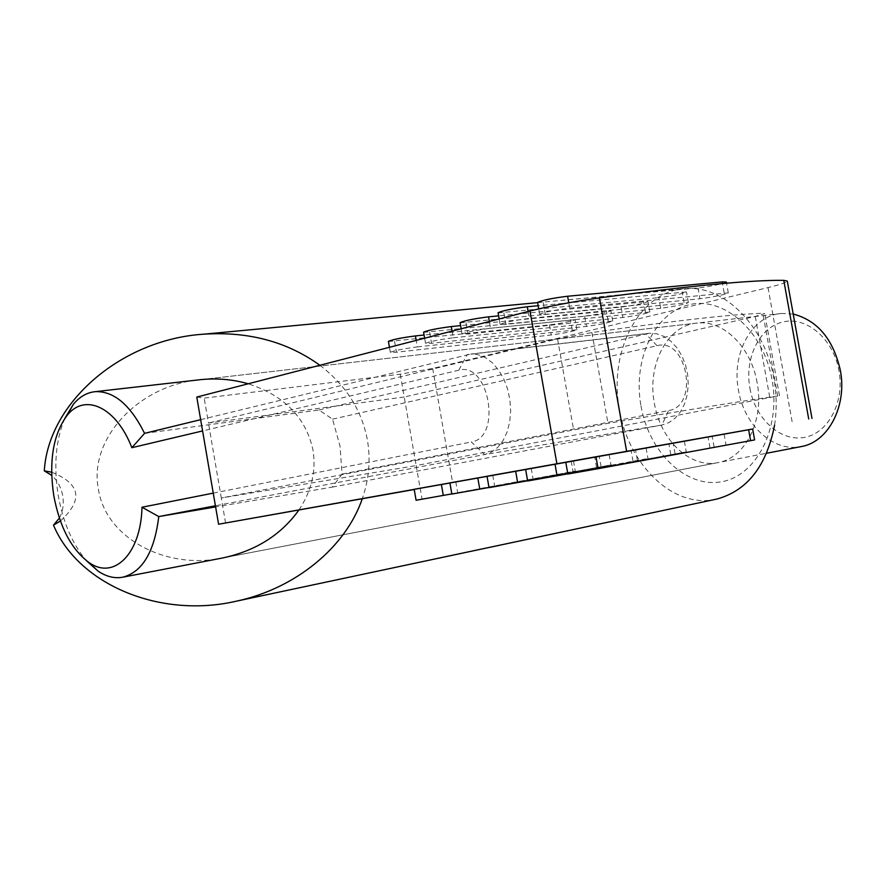 <?xml version="1.0" encoding="UTF-8"?>
<svg xmlns="http://www.w3.org/2000/svg" width="886" height="886" viewBox="0 0 886 886"><rect width="100%" height="100%" fill="white"/><g stroke="black" fill="none" stroke-linecap="round" stroke-linejoin="round"><path stroke-width="0.66" stroke-dasharray="4.43 3.32" d="M793.214 314.054L781.629 313.445C751.893 315.405 731.194 353.536 738.481 390.305C744.174 425.424 773.744 452.657 801.321 446.566M144.573 433.354L318.982 410.008L332.549 419.156L340.002 446.035L342.062 474.076L332.328 487.101L215.608 506.914M64.789 418.447C55.752 440.065 53.559 465.659 58.21 495.23C63.061 522.352 72.442 544.148 86.33 560.594M749.921 388.278C755.149 418.524 780.023 441.704 803.945 437.496C827.945 433.752 844.845 402.322 838.953 370.691C833.416 339.006 806.781 316.269 783.169 321.917C759.468 327.111 744.34 358.099 749.921 388.278M342.062 474.076L668.587 410.55L661.942 425.025L484.686 454.54L471.319 441.981C502.373 437.773 488.906 361.078 458.76 370.226L202.584 430.939M332.328 487.101L661.942 425.025L668.886 422.611L675.165 418.148L680.481 411.824L684.557 403.938L687.193 394.857L688.256 385.011L687.691 374.878L685.509 364.966L681.832 355.751L676.849 347.677L670.791 341.132L663.968 336.425L656.703 333.756L649.36 333.247L470.809 354.046L478.207 354.677L485.55 357.678L492.483 362.895L498.663 370.126L503.802 379.02L507.634 389.164L509.948 400.04L510.657 411.137L509.716 421.902L507.169 431.803L503.17 440.386L497.899 447.22L491.63 452.004L484.686 454.54L215.42 505.784M332.549 419.156L657.047 345.717C687.126 337.112 699.464 406.286 668.587 410.55M318.982 410.008L649.36 333.247M200.657 419.665L470.809 354.046M213.249 493.125L471.319 441.981M298.914 509.982C311.617 490.866 316.313 470.92 313.013 450.132C306.013 417.66 284.406 395.544 248.202 383.793M781.629 313.445L201.022 379.607C139.002 384.568 88.345 438.902 98.39 489.028C105.246 537.038 164.718 570.34 222.74 557.947L766.611 453.244M757.142 382.796C751.25 347.19 723.364 319.946 697.481 323.036C667.457 324.974 646.824 364.777 654.377 403.274C660.314 440.043 690.283 468.76 718.125 462.581C745.347 458.14 764.463 420.285 757.142 382.796M640.988 405.943C648.862 451.738 685.033 487.588 720.362 481.94C755.791 477.022 781.153 428.902 772.06 379.817C763.499 330.633 723.353 295.802 688.754 304.839C654.012 313.146 632.637 360.248 640.988 405.943M774.574 425.125C776.9 409.996 776.679 394.602 773.921 378.942C765.061 325.694 723.928 285.048 685.753 288.637C639.515 290.497 608.051 351.343 619.524 409.753C628.395 464.928 673.183 508.664 715.445 499.35M319.879 365.276C345.972 385.222 361.82 410.229 367.435 440.264C370.736 459.745 369.019 479.237 362.274 498.74M59.384 518.077C62.917 511.443 64.036 504.068 62.74 495.95C61.223 487.533 57.535 480.688 51.709 475.394M51.632 472.194C80.582 483.634 83.505 499.903 60.403 521.001M196.781 397.072L204.168 398.113L400.25 374.169L432.678 368.476L768.029 287.585C780.621 284.528 787.045 282.346 787.289 281.072M490.545 328.263L649.859 312.005C645.551 313.821 636.569 315.649 622.924 317.498L467.996 334.011L462.093 333.989C466.689 332.051 476.181 330.146 490.545 328.263L489.36 321.496M660.712 308.295L505.884 324.365L500.114 324.309C504.854 322.271 514.6 320.3 529.33 318.384L688.356 302.613C683.914 304.518 674.7 306.401 660.712 308.295L658.83 297.674C672.817 295.835 682.021 293.93 686.451 291.948L538.156 305.714M417.361 346.902L576.886 329.791C572.832 331.453 564.282 333.18 551.236 334.963L396.463 352.229L390.305 352.274C394.635 350.513 403.651 348.719 417.361 346.902L416.221 340.39M453.255 337.765L612.724 321.053C608.549 322.792 599.789 324.564 586.454 326.38L431.548 343.292L425.513 343.303C429.976 341.453 439.223 339.615 453.255 337.765L452.093 331.12M569.698 308.106L728.292 292.878C728.901 293.798 709.066 297.884 699.907 298.737L545.289 314.32L539.663 314.231C544.558 312.105 554.57 310.056 569.698 308.106L568.757 302.779M400.25 374.169L404.226 397.006L208.443 423.054L204.168 398.113M460.133 322.814L621.064 307.077C634.73 305.271 643.701 303.422 647.998 301.528L498.63 315.859M498.109 312.902L658.83 297.674M388.433 341.531L549.464 324.896C562.51 323.157 571.049 321.419 575.103 319.68L424.073 335.019M423.608 332.35L584.638 316.147C597.984 314.375 606.733 312.581 610.908 310.764L460.62 325.627M537.614 302.591L697.98 287.928C707.139 287.142 726.974 282.999 726.343 282.003M225.587 523.006L221.301 497.987L416.176 465.571L404.226 397.006L755.249 316.435L764.729 313.522L762.879 313.29C732.035 314.209 675.043 320.632 591.903 332.549L557.571 338.95L208.443 423.054L221.301 497.987L607.973 423.331C690.858 409.321 747.441 400.217 777.72 396.009L416.176 465.571L420.163 488.452L414.216 489.515M565.755 462.193L487.023 476.247M527.624 480.777L647.954 458.505L489.017 487.643M752.657 429.001L565.755 462.16M754.606 439.91L567.848 474.01M449.911 482.914L414.183 489.282M451.827 493.89L575.269 471.119L416.088 500.247M487.034 476.28L449.911 482.892M488.983 487.466L610.975 464.928L451.86 494.067M567.804 473.811L686.273 451.849L527.657 480.965M752.668 429.034L420.163 488.452M432.678 368.476L452.635 482.671M657.047 345.717L645.728 333.812L467.166 354.621L458.76 370.226M466.025 322.737L467.996 334.011M621.064 307.077L622.924 317.498M645.429 312.016L643.557 301.473M684.058 302.602L682.142 291.871M528.122 311.484L529.33 318.384M503.857 312.869L505.884 324.365M394.569 341.365L396.463 352.229M549.464 324.896L551.236 334.963M572.223 329.847L570.418 319.68M429.621 332.228L431.548 343.292M584.638 316.147L586.454 326.38M608.173 321.086L606.345 310.742M543.218 302.602L545.289 314.32M697.98 287.928L699.907 298.737M724.139 292.834L722.478 283.564M646.093 448.039L647.954 458.505M492.76 475.239L494.742 486.558M670.78 454.54L668.897 443.964M724.095 434.096L726.033 444.938M571.204 461.207L573.286 472.98M573.486 461.019L575.269 471.119M420.174 488.219L422.068 499.128M596.544 467.431L594.739 457.22M609.147 454.64L610.975 464.928M455.781 481.851L457.719 492.959M633.003 461.097L631.153 450.708M684.38 441.195L686.273 451.849M531.212 468.362L533.239 479.902M709.952 447.74L708.025 436.964M591.903 332.549L607.973 423.331M777.72 396.009L762.879 313.29M557.571 338.95L573.563 429.544M755.249 316.435L769.856 397.88M768.029 287.585L792.162 421.98M201.022 379.607L697.481 323.036M537.614 302.635L685.753 288.637M222.74 557.947L718.125 462.581M462.093 333.989L461.174 328.772M649.859 312.005L647.998 301.528M688.356 302.613L686.451 291.948M500.114 324.309L499.172 318.96M390.305 352.274L389.441 347.301M576.886 329.791L575.103 319.68M425.513 343.303L424.627 338.208M612.724 321.053L610.908 310.764M539.663 314.231L538.721 308.871M728.292 292.878L726.564 283.21M675.066 453.721L673.194 443.199M601.073 466.568L599.279 456.423M637.422 460.255L635.583 449.933M714.105 446.943L712.2 436.233M779.503 395.843L764.729 313.522"/><path stroke-width="1.33" d="M766.611 453.244L801.321 446.566C828.288 442.125 847.348 405.899 840.316 370.182C833.183 339.161 817.479 320.444 793.214 314.054M215.608 506.914L158.771 516.571L142.004 507.235L213.249 493.125M86.33 560.594L98.091 571.149C106.409 576.708 114.671 578.713 122.888 577.174C142.502 571.913 154.463 551.712 158.771 516.571L215.42 505.784M200.657 419.665L144.573 433.354L131.859 447.696C116.232 407.006 84.79 392.631 67.059 415.456C53.149 434.417 48.719 461.108 53.758 495.551C59.694 527.059 71.367 549.331 88.788 562.377C113.696 580.518 140.885 554.149 142.004 507.235M131.859 447.696L202.584 430.939M144.573 433.354C130.43 405.002 114.05 391.091 95.444 391.645C87.127 392.409 79.773 396.607 73.405 404.226L64.789 418.447M248.202 383.793C233.096 379.43 217.369 378.034 201.022 379.607L95.444 391.645M715.445 499.35L716.874 499.051C747.308 490.689 766.545 466.047 774.574 425.125M362.274 498.74C345.562 547.692 295.06 588.636 236.651 601.118C160.067 618.993 78.389 584.594 53.492 525.165L59.384 518.077M51.709 475.394L44.3 470.854L51.632 472.194M60.403 521.001L53.492 525.165M44.3 470.854C48.276 402.443 121.548 339.216 204.112 334.155C248.656 331.364 287.241 341.73 319.879 365.276M122.888 577.174L222.74 557.947C255.711 550.904 281.106 534.911 298.914 509.982M811.986 418.413L787.289 281.072L783.778 280.353C751.361 279.921 689.906 285.757 599.423 297.884C573.286 301.605 550.14 305.969 529.972 310.997L196.781 397.072L218.576 524.224L752.668 429.034M498.63 315.859L488.54 316.856C474.165 318.683 464.685 320.61 460.1 322.626L460.133 322.814M538.156 305.714L527.281 306.755C512.54 308.616 502.805 310.609 498.076 312.725L498.109 312.902M424.073 335.019L415.445 335.927C401.735 337.699 392.719 339.504 388.4 341.343L388.433 341.531M460.62 325.627L451.295 326.58C437.263 328.374 428.016 330.234 423.574 332.161L423.608 332.35M726.564 283.21L726.343 282.003L722.179 281.914L567.605 296.245C552.465 298.128 542.465 300.199 537.58 302.425L537.614 302.591M525.608 469.347L555.013 464.098L557.072 475.782L527.657 480.976L525.608 469.347L487.023 476.247L489.028 487.654L527.624 480.777M748.626 429.71L752.657 429.001L754.606 439.91L750.597 440.674L748.626 429.71L595.979 456.766L598.094 468.694L750.597 440.674M598.094 468.694L567.848 474.021L565.755 462.16L595.979 456.766M449.911 482.914L414.183 489.282L416.088 500.258L451.827 493.89M487.034 476.28L449.911 482.892L451.86 494.078L488.983 487.466M557.072 475.782L567.804 473.811M555.013 464.098L565.755 462.193M414.216 489.515L218.576 524.224M488.54 316.856L489.36 321.496M527.281 306.755L528.122 311.484M415.445 335.927L416.221 340.39M451.295 326.58L452.093 331.12M567.605 296.245L568.757 302.779M722.478 283.564L722.179 281.914M515.652 471.142L517.657 482.593M441.372 484.432L443.299 495.451M477.798 477.919L479.769 489.15M808.708 418.989L783.778 280.353M529.972 310.997L556.884 463.688M599.423 297.884L626.612 451.262M88.788 562.377L98.091 571.149M67.059 415.456L73.405 404.226M236.651 601.118L716.874 499.051M204.112 334.155L537.614 302.635M461.174 328.772L460.1 322.626M499.172 318.96L498.076 312.725M389.441 347.301L388.4 341.343M424.627 338.208L423.574 332.161M538.721 308.871L537.58 302.425"/></g></svg>
